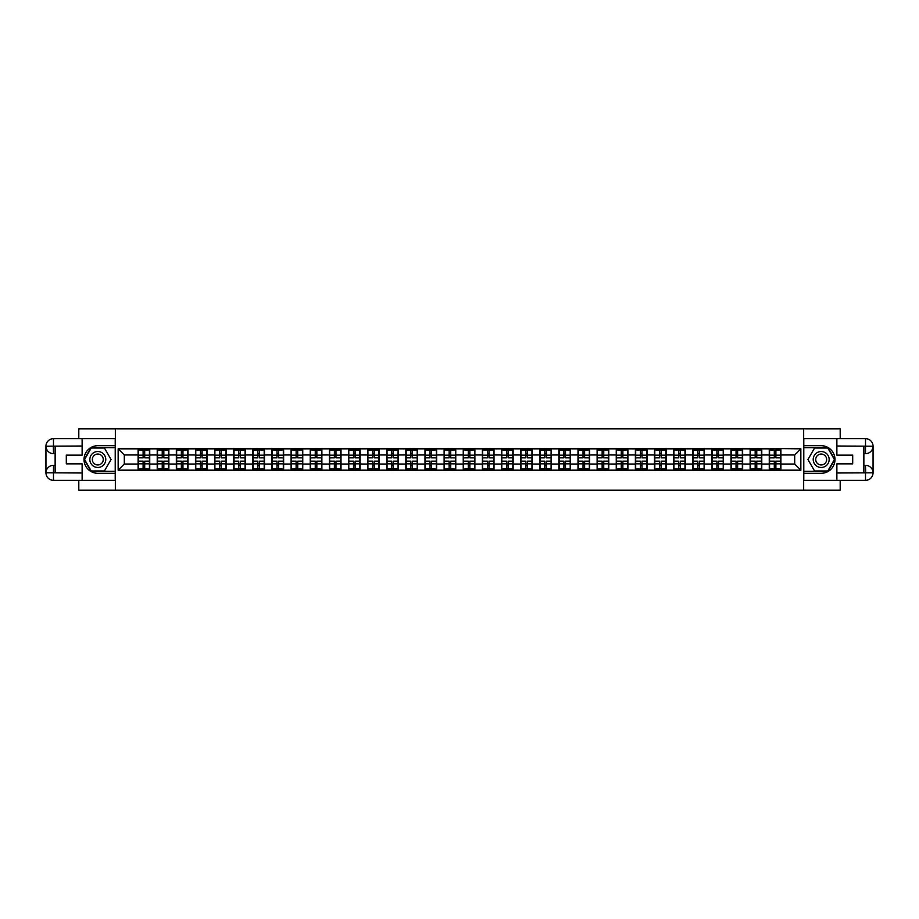 <?xml version="1.0" encoding="UTF-8"?>
<svg xmlns="http://www.w3.org/2000/svg" width="919" height="919" viewBox="0 0 919 919"><rect width="100%" height="100%" fill="white"/><g stroke="black" fill="none" stroke-linecap="round" stroke-linejoin="round"><path stroke-width="1.38" d="M78.804 480.338L78.804 490.149L840.196 490.149L840.196 480.338M840.196 438.662L840.196 428.851L803.654 428.851L803.654 490.149M803.654 428.851L78.804 428.851L78.804 438.662M115.346 490.149L115.346 428.851M794.705 464.038L794.705 454.962L780.909 454.962L780.909 464.038L794.705 464.038L800.84 470.172L800.84 448.828L769.26 448.461L769.26 454.962L761.782 454.962L761.782 464.038L769.26 464.038L769.26 454.962M800.84 470.172L118.16 470.172L118.16 448.828L138.091 448.828L138.091 454.962L124.295 454.962L124.295 464.038L138.091 464.038L138.091 454.962M769.26 448.828L138.091 448.828M769.26 464.038L769.26 470.172M761.782 464.038L761.782 470.172M761.782 448.828L761.782 454.962M742.655 464.038L750.134 464.038L750.134 454.962L742.655 454.962L742.655 470.172M750.134 464.038L750.134 470.172M750.134 448.828L750.134 454.962M742.655 448.828L742.655 454.962M723.529 464.038L731.007 464.038L731.007 454.962L723.529 454.962L723.529 470.172M731.007 464.038L731.007 470.172M731.007 448.828L731.007 454.962M723.529 448.828L723.529 454.962M704.402 464.038L711.88 464.038L711.88 454.962L704.402 454.962L704.402 470.172M711.88 464.038L711.88 470.172M711.88 448.828L711.88 454.962M704.402 448.828L704.402 454.962M685.275 464.038L692.754 464.038L692.754 454.962L685.275 454.962L685.275 470.172M692.754 464.038L692.754 470.172M692.754 448.828L692.754 454.962M685.275 448.828L685.275 454.962M666.149 464.038L673.627 464.038L673.627 454.962L666.149 454.962L666.149 470.172M673.627 464.038L673.627 470.172M673.627 448.828L673.627 454.962M666.149 448.828L666.149 454.962M647.022 464.038L654.5 464.038L654.5 454.962L647.022 454.962L647.022 470.172M654.5 464.038L654.5 470.172M654.5 448.828L654.5 454.962M647.022 448.828L647.022 454.962M627.895 464.038L635.374 464.038L635.374 454.962L627.895 454.962L627.895 470.172M635.374 464.038L635.374 470.172M635.374 448.828L635.374 454.962M627.895 448.828L627.895 454.962M608.769 464.038L616.247 464.038L616.247 454.962L608.769 454.962L608.769 470.172M616.247 464.038L616.247 470.172M616.247 448.828L616.247 454.962M608.769 448.828L608.769 454.962M589.642 464.038L597.12 464.038L597.12 454.962L589.642 454.962L589.642 470.172M597.12 464.038L597.12 470.172M597.12 448.828L597.12 454.962M589.642 448.828L589.642 454.962M570.515 464.038L577.994 464.038L577.994 454.962L570.515 454.962L570.515 470.172M577.994 464.038L577.994 470.172M577.994 448.828L577.994 454.962M570.515 448.828L570.515 454.962M551.389 464.038L558.867 464.038L558.867 454.962L551.389 454.962L551.389 470.172M558.867 464.038L558.867 470.172M558.867 448.828L558.867 454.962M551.389 448.828L551.389 454.962M532.262 464.038L539.74 464.038L539.74 454.962L532.262 454.962L532.262 470.172M539.74 464.038L539.74 470.172M539.74 448.828L539.74 454.962M532.262 448.828L532.262 454.962M513.135 464.038L520.613 464.038L520.613 454.962L513.135 454.962L513.135 470.172M520.613 464.038L520.613 470.172M520.613 448.828L520.613 454.962M513.135 448.828L513.135 454.962M494.008 464.038L501.487 464.038L501.487 454.962L494.008 454.962L494.008 470.172M501.487 464.038L501.487 470.172M501.487 448.828L501.487 454.962M494.008 448.828L494.008 454.962M474.882 464.038L482.372 464.038L482.372 454.962L474.882 454.962L474.882 470.172M482.372 464.038L482.372 470.172M482.372 448.828L482.372 454.962M474.882 448.828L474.882 454.962M455.755 464.038L463.245 464.038L463.245 454.962L455.755 454.962L455.755 470.172M463.245 464.038L463.245 470.172M463.245 448.828L463.245 454.962M455.755 448.828L455.755 454.962M436.628 464.038L444.118 464.038L444.118 454.962L436.628 454.962L436.628 470.172M444.118 464.038L444.118 470.172M444.118 448.828L444.118 454.962M436.628 448.828L436.628 454.962M417.513 464.038L424.992 464.038L424.992 454.962L417.513 454.962L417.513 470.172M424.992 464.038L424.992 470.172M424.992 448.828L424.992 454.962M417.513 448.828L417.513 454.962M398.387 464.038L405.865 464.038L405.865 454.962L398.387 454.962L398.387 470.172M405.865 464.038L405.865 470.172M405.865 448.828L405.865 454.962M398.387 448.828L398.387 454.962M379.26 464.038L386.738 464.038L386.738 454.962L379.26 454.962L379.26 470.172M386.738 464.038L386.738 470.172M386.738 448.828L386.738 454.962M379.26 448.828L379.26 454.962M360.133 464.038L367.611 464.038L367.611 454.962L360.133 454.962L360.133 470.172M367.611 464.038L367.611 470.172M367.611 448.828L367.611 454.962M360.133 448.828L360.133 454.962M341.006 464.038L348.485 464.038L348.485 454.962L341.006 454.962L341.006 470.172M348.485 464.038L348.485 470.172M348.485 448.828L348.485 454.962M341.006 448.828L341.006 454.962M321.88 464.038L329.358 464.038L329.358 454.962L321.88 454.962L321.88 470.172M329.358 464.038L329.358 470.172M329.358 448.828L329.358 454.962M321.88 448.828L321.88 454.962M302.753 464.038L310.231 464.038L310.231 454.962L302.753 454.962L302.753 470.172M310.231 464.038L310.231 470.172M310.231 448.828L310.231 454.962M302.753 448.828L302.753 454.962M283.626 464.038L291.105 464.038L291.105 454.962L283.626 454.962L283.626 470.172M291.105 464.038L291.105 470.172M291.105 448.828L291.105 454.962M283.626 448.828L283.626 454.962M264.5 464.038L271.978 464.038L271.978 454.962L264.5 454.962L264.5 470.172M271.978 464.038L271.978 470.172M271.978 448.828L271.978 454.962M264.5 448.828L264.5 454.962M245.373 464.038L252.851 464.038L252.851 454.962L245.373 454.962L245.373 470.172M252.851 464.038L252.851 470.172M252.851 448.828L252.851 454.962M245.373 448.828L245.373 454.962M226.246 464.038L233.725 464.038L233.725 454.962L226.246 454.962L226.246 470.172M233.725 464.038L233.725 470.172M233.725 448.828L233.725 454.962M226.246 448.828L226.246 454.962M207.12 464.038L214.598 464.038L214.598 454.962L207.12 454.962L207.12 470.172M214.598 464.038L214.598 470.172M214.598 448.828L214.598 454.962M207.12 448.828L207.12 454.962M187.993 464.038L195.471 464.038L195.471 454.962L187.993 454.962L187.993 470.172M195.471 464.038L195.471 470.172M195.471 448.828L195.471 454.962M187.993 448.828L187.993 454.962M168.866 464.038L176.345 464.038L176.345 454.962L168.866 454.962L168.866 470.172M176.345 464.038L176.345 470.172M176.345 448.828L176.345 454.962M168.866 448.828L168.866 454.962M149.74 464.038L157.218 464.038L157.218 454.962L149.74 454.962L149.74 470.172M157.218 464.038L157.218 470.172M157.218 448.828L157.218 454.962M149.74 448.828L149.74 454.962M138.091 464.038L138.091 470.172M124.295 464.038L118.16 470.172M118.16 448.828L124.295 454.962M780.909 464.038L780.909 470.172M780.909 448.828L780.909 454.962M800.84 448.828L794.705 454.962M149.429 461.154L149.429 470.229L144.708 470.229L144.708 461.154L149.429 461.154L149.429 448.771L144.708 448.771L144.708 450.115L149.429 450.115M138.39 455.158L143.111 455.158L143.111 448.771L138.39 448.771L138.39 461.154L143.111 461.154L143.111 470.229L138.39 470.229L138.39 468.885L143.111 468.885M143.111 453.377L144.708 453.377M144.708 450.31L143.111 450.31M143.111 455.169L144.708 455.169M143.111 455.158L143.111 457.846L138.39 457.846M138.39 450.115L143.111 450.115M143.111 463.831L144.708 463.831M143.111 468.69L144.708 468.69M143.111 465.623L144.708 465.623M138.39 461.154L138.39 468.885M144.708 468.885L149.429 468.885M144.708 450.115L144.708 457.846L149.429 457.846M168.556 461.154L168.556 470.229L163.835 470.229L163.835 461.154L168.556 461.154L168.556 448.771L163.835 448.771L163.835 450.115L168.556 450.115M157.517 455.158L162.238 455.158L162.238 448.771L157.517 448.771L157.517 461.154L162.238 461.154L162.238 470.229L157.517 470.229L157.517 468.885L162.238 468.885M162.238 453.377L163.835 453.377M163.835 450.31L162.238 450.31M162.238 455.169L163.835 455.169M162.238 455.158L162.238 457.846L157.517 457.846M157.517 450.115L162.238 450.115M162.238 463.831L163.835 463.831M162.238 468.69L163.835 468.69M162.238 465.623L163.835 465.623M157.517 461.154L157.517 468.885M163.835 468.885L168.556 468.885M163.835 450.115L163.835 457.846L168.556 457.846M187.683 461.154L187.683 470.229L182.961 470.229L182.961 461.154L187.683 461.154L187.683 448.771L182.961 448.771L182.961 450.115L187.683 450.115M176.643 455.158L181.365 455.158L181.365 448.771L176.643 448.771L176.643 461.154L181.365 461.154L181.365 470.229L176.643 470.229L176.643 468.885L181.365 468.885M181.365 453.377L182.961 453.377M182.961 450.31L181.365 450.31M181.365 455.169L182.961 455.169M181.365 455.158L181.365 457.846L176.643 457.846M176.643 450.115L181.365 450.115M181.365 463.831L182.961 463.831M181.365 468.69L182.961 468.69M181.365 465.623L182.961 465.623M176.643 461.154L176.643 468.885M182.961 468.885L187.683 468.885M182.961 450.115L182.961 457.846L187.683 457.846M206.809 461.154L206.809 470.229L202.088 470.229L202.088 461.154L206.809 461.154L206.809 448.771L202.088 448.771L202.088 450.115L206.809 450.115M195.77 455.158L200.491 455.158L200.491 448.771L195.77 448.771L195.77 461.154L200.491 461.154L200.491 470.229L195.77 470.229L195.77 468.885L200.491 468.885M200.491 453.377L202.088 453.377M202.088 450.31L200.491 450.31M200.491 455.169L202.088 455.169M200.491 455.158L200.491 457.846L195.77 457.846M195.77 450.115L200.491 450.115M200.491 463.831L202.088 463.831M200.491 468.69L202.088 468.69M200.491 465.623L202.088 465.623M195.77 461.154L195.77 468.885M202.088 468.885L206.809 468.885M202.088 450.115L202.088 457.846L206.809 457.846M225.936 461.154L225.936 470.229L221.215 470.229L221.215 461.154L225.936 461.154L225.936 448.771L221.215 448.771L221.215 450.115L225.936 450.115M214.897 455.158L219.618 455.158L219.618 448.771L214.897 448.771L214.897 461.154L219.618 461.154L219.618 470.229L214.897 470.229L214.897 468.885L219.618 468.885M219.618 453.377L221.215 453.377M221.215 450.31L219.618 450.31M219.618 455.169L221.215 455.169M219.618 455.158L219.618 457.846L214.897 457.846M214.897 450.115L219.618 450.115M219.618 463.831L221.215 463.831M219.618 468.69L221.215 468.69M219.618 465.623L221.215 465.623M214.897 461.154L214.897 468.885M221.215 468.885L225.936 468.885M221.215 450.115L221.215 457.846L225.936 457.846M245.063 461.154L245.063 470.229L240.341 470.229L240.341 461.154L245.063 461.154L245.063 448.771L240.341 448.771L240.341 450.115L245.063 450.115M234.023 455.158L238.745 455.158L238.745 448.771L234.023 448.771L234.023 461.154L238.745 461.154L238.745 470.229L234.023 470.229L234.023 468.885L238.745 468.885M238.745 453.377L240.341 453.377M240.341 450.31L238.745 450.31M238.745 455.169L240.341 455.169M238.745 455.158L238.745 457.846L234.023 457.846M234.023 450.115L238.745 450.115M238.745 463.831L240.341 463.831M238.745 468.69L240.341 468.69M238.745 465.623L240.341 465.623M234.023 461.154L234.023 468.885M240.341 468.885L245.063 468.885M240.341 450.115L240.341 457.846L245.063 457.846M93.83 466.404A7.972 7.972 0 0 0 104.709 463.486A7.972 7.972 0 0 0 101.802 452.596A7.972 7.972 0 0 0 90.912 455.514A7.972 7.972 0 0 0 93.83 466.404M95.082 464.221A5.457 5.457 0 0 0 102.537 462.223A5.457 5.457 0 0 0 100.539 454.779A5.457 5.457 0 0 0 93.083 456.777A5.457 5.457 0 0 0 95.082 464.221M91.199 448.035L104.433 448.035L111.05 459.5L104.433 470.965L91.199 470.965L84.571 459.5L91.199 448.035M817.198 466.404A7.972 7.972 0 0 0 828.088 463.486A7.972 7.972 0 0 0 825.17 452.596A7.972 7.972 0 0 0 814.291 455.514A7.972 7.972 0 0 0 817.198 466.404M818.461 464.221A5.457 5.457 0 0 0 825.917 462.223A5.457 5.457 0 0 0 823.918 454.779A5.457 5.457 0 0 0 816.463 456.777A5.457 5.457 0 0 0 818.461 464.221M814.567 448.035L827.801 448.035L834.429 459.5L827.801 470.965L814.567 470.965L807.95 459.5L814.567 448.035M55.14 453.676L53.486 453.676A7.536 7.536 0 0 1 45.95 446.197A7.536 7.536 0 0 1 53.486 438.662L115.22 438.662L115.22 445.704L97.816 445.704A13.796 13.796 0 0 0 84.02 459.5A13.796 13.796 0 0 0 97.816 473.296L115.22 473.296L115.22 480.338L53.486 480.338A7.536 7.536 0 0 1 45.95 472.803A7.536 7.536 0 0 1 53.486 465.324L55.14 465.324M115.22 473.296L115.22 445.704M82.124 438.662L82.124 455.146L66.306 455.146L66.306 463.854L82.124 463.854L82.124 480.338M53.486 453.676A7.536 7.536 0 0 1 45.95 446.197L53.302 446.14L53.486 453.676A7.536 7.536 0 0 1 45.95 446.197L45.95 472.803L82.124 472.986M53.486 472.986L53.486 480.338A7.536 7.536 0 0 1 45.95 472.803A7.536 7.536 0 0 1 53.486 465.324L53.486 472.676L55.14 472.676L55.14 446.324L53.486 446.324M115.22 447.668L90.981 447.668L84.146 459.5L90.981 471.332L115.22 471.332M863.86 465.324L865.514 465.324A7.536 7.536 0 0 1 873.05 472.803A7.536 7.536 0 0 1 865.514 480.338L803.78 480.338L803.78 473.296L821.184 473.296A13.796 13.796 0 0 0 834.98 459.5A13.796 13.796 0 0 0 821.184 445.704L803.78 445.704L803.78 438.662L865.514 438.662A7.536 7.536 0 0 1 873.05 446.197A7.536 7.536 0 0 1 865.514 453.676L863.86 453.676M803.78 445.704L803.78 473.296M836.876 480.338L836.876 463.854L852.694 463.854L852.694 455.146L836.876 455.146L836.876 438.662M865.514 465.324A7.536 7.536 0 0 1 873.05 472.803L865.698 472.86L865.514 465.324A7.536 7.536 0 0 1 873.05 472.803L873.05 446.197L836.876 446.014M865.514 446.014L865.514 438.662A7.536 7.536 0 0 1 873.05 446.197A7.536 7.536 0 0 1 865.514 453.676L865.514 446.324L863.86 446.324L863.86 472.676L865.514 472.676M803.78 471.332L828.019 471.332L834.854 459.5L828.019 447.668L803.78 447.668M264.19 461.154L264.19 470.229L259.468 470.229L259.468 461.154L264.19 461.154L264.19 448.771L259.468 448.771L259.468 450.115L264.19 450.115M253.15 455.158L257.871 455.158L257.871 448.771L253.15 448.771L253.15 461.154L257.871 461.154L257.871 470.229L253.15 470.229L253.15 468.885L257.871 468.885M257.871 453.377L259.468 453.377M259.468 450.31L257.871 450.31M257.871 455.169L259.468 455.169M257.871 455.158L257.871 457.846L253.15 457.846M253.15 450.115L257.871 450.115M257.871 463.831L259.468 463.831M257.871 468.69L259.468 468.69M257.871 465.623L259.468 465.623M253.15 461.154L253.15 468.885M259.468 468.885L264.19 468.885M259.468 450.115L259.468 457.846L264.19 457.846M283.316 461.154L283.316 470.229L278.595 470.229L278.595 461.154L283.316 461.154L283.316 448.771L278.595 448.771L278.595 450.115L283.316 450.115M272.277 455.158L276.998 455.158L276.998 448.771L272.277 448.771L272.277 461.154L276.998 461.154L276.998 470.229L272.277 470.229L272.277 468.885L276.998 468.885M276.998 453.377L278.595 453.377M278.595 450.31L276.998 450.31M276.998 455.169L278.595 455.169M276.998 455.158L276.998 457.846L272.277 457.846M272.277 450.115L276.998 450.115M276.998 463.831L278.595 463.831M276.998 468.69L278.595 468.69M276.998 465.623L278.595 465.623M272.277 461.154L272.277 468.885M278.595 468.885L283.316 468.885M278.595 450.115L278.595 457.846L283.316 457.846M302.443 461.154L302.443 470.229L297.722 470.229L297.722 461.154L302.443 461.154L302.443 448.771L297.722 448.771L297.722 450.115L302.443 450.115M291.403 455.158L296.125 455.158L296.125 448.771L291.403 448.771L291.403 461.154L296.125 461.154L296.125 470.229L291.403 470.229L291.403 468.885L296.125 468.885M296.125 453.377L297.722 453.377M297.722 450.31L296.125 450.31M296.125 455.169L297.722 455.169M296.125 455.158L296.125 457.846L291.403 457.846M291.403 450.115L296.125 450.115M296.125 463.831L297.722 463.831M296.125 468.69L297.722 468.69M296.125 465.623L297.722 465.623M291.403 461.154L291.403 468.885M297.722 468.885L302.443 468.885M297.722 450.115L297.722 457.846L302.443 457.846M321.57 461.154L321.57 470.229L316.848 470.229L316.848 461.154L321.57 461.154L321.57 448.771L316.848 448.771L316.848 450.115L321.57 450.115M310.53 455.158L315.251 455.158L315.251 448.771L310.53 448.771L310.53 461.154L315.251 461.154L315.251 470.229L310.53 470.229L310.53 468.885L315.251 468.885M315.251 453.377L316.848 453.377M316.848 450.31L315.251 450.31M315.251 455.169L316.848 455.169M315.251 455.158L315.251 457.846L310.53 457.846M310.53 450.115L315.251 450.115M315.251 463.831L316.848 463.831M315.251 468.69L316.848 468.69M315.251 465.623L316.848 465.623M310.53 461.154L310.53 468.885M316.848 468.885L321.57 468.885M316.848 450.115L316.848 457.846L321.57 457.846M340.696 461.154L340.696 470.229L335.975 470.229L335.975 461.154L340.696 461.154L340.696 448.771L335.975 448.771L335.975 450.115L340.696 450.115M329.657 455.158L334.378 455.158L334.378 448.771L329.657 448.771L329.657 461.154L334.378 461.154L334.378 470.229L329.657 470.229L329.657 468.885L334.378 468.885M334.378 453.377L335.975 453.377M335.975 450.31L334.378 450.31M334.378 455.169L335.975 455.169M334.378 455.158L334.378 457.846L329.657 457.846M329.657 450.115L334.378 450.115M334.378 463.831L335.975 463.831M334.378 468.69L335.975 468.69M334.378 465.623L335.975 465.623M329.657 461.154L329.657 468.885M335.975 468.885L340.696 468.885M335.975 450.115L335.975 457.846L340.696 457.846M359.823 461.154L359.823 470.229L355.102 470.229L355.102 461.154L359.823 461.154L359.823 448.771L355.102 448.771L355.102 450.115L359.823 450.115M348.783 455.158L353.505 455.158L353.505 448.771L348.783 448.771L348.783 461.154L353.505 461.154L353.505 470.229L348.783 470.229L348.783 468.885L353.505 468.885M353.505 453.377L355.102 453.377M355.102 450.31L353.505 450.31M353.505 455.169L355.102 455.169M353.505 455.158L353.505 457.846L348.783 457.846M348.783 450.115L353.505 450.115M353.505 463.831L355.102 463.831M353.505 468.69L355.102 468.69M353.505 465.623L355.102 465.623M348.783 461.154L348.783 468.885M355.102 468.885L359.823 468.885M355.102 450.115L355.102 457.846L359.823 457.846M378.95 461.154L378.95 470.229L374.228 470.229L374.228 461.154L378.95 461.154L378.95 448.771L374.228 448.771L374.228 450.115L378.95 450.115M367.91 455.158L372.632 455.158L372.632 448.771L367.91 448.771L367.91 461.154L372.632 461.154L372.632 470.229L367.91 470.229L367.91 468.885L372.632 468.885M372.632 453.377L374.228 453.377M374.228 450.31L372.632 450.31M372.632 455.169L374.228 455.169M372.632 455.158L372.632 457.846L367.91 457.846M367.91 450.115L372.632 450.115M372.632 463.831L374.228 463.831M372.632 468.69L374.228 468.69M372.632 465.623L374.228 465.623M367.91 461.154L367.91 468.885M374.228 468.885L378.95 468.885M374.228 450.115L374.228 457.846L378.95 457.846M398.076 461.154L398.076 470.229L393.355 470.229L393.355 461.154L398.076 461.154L398.076 448.771L393.355 448.771L393.355 450.115L398.076 450.115M387.037 455.158L391.758 455.158L391.758 448.771L387.037 448.771L387.037 461.154L391.758 461.154L391.758 470.229L387.037 470.229L387.037 468.885L391.758 468.885M391.758 453.377L393.355 453.377M393.355 450.31L391.758 450.31M391.758 455.169L393.355 455.169M391.758 455.158L391.758 457.846L387.037 457.846M387.037 450.115L391.758 450.115M391.758 463.831L393.355 463.831M391.758 468.69L393.355 468.69M391.758 465.623L393.355 465.623M387.037 461.154L387.037 468.885M393.355 468.885L398.076 468.885M393.355 450.115L393.355 457.846L398.076 457.846M417.203 461.154L417.203 470.229L412.482 470.229L412.482 461.154L417.203 461.154L417.203 448.771L412.482 448.771L412.482 450.115L417.203 450.115M406.164 455.158L410.885 455.158L410.885 448.771L406.164 448.771L406.164 461.154L410.885 461.154L410.885 470.229L406.164 470.229L406.164 468.885L410.885 468.885M410.885 453.377L412.482 453.377M412.482 450.31L410.885 450.31M410.885 455.169L412.482 455.169M410.885 455.158L410.885 457.846L406.164 457.846M406.164 450.115L410.885 450.115M410.885 463.831L412.482 463.831M410.885 468.69L412.482 468.69M410.885 465.623L412.482 465.623M406.164 461.154L406.164 468.885M412.482 468.885L417.203 468.885M412.482 450.115L412.482 457.846L417.203 457.846M436.33 461.154L436.33 470.229L431.608 470.229L431.608 461.154L436.33 461.154L436.33 448.771L431.608 448.771L431.608 450.115L436.33 450.115M425.29 455.158L430.012 455.158L430.012 448.771L425.29 448.771L425.29 461.154L430.012 461.154L430.012 470.229L425.29 470.229L425.29 468.885L430.012 468.885M430.012 453.377L431.608 453.377M431.608 450.31L430.012 450.31M430.012 455.169L431.608 455.169M430.012 455.158L430.012 457.846L425.29 457.846M425.29 450.115L430.012 450.115M430.012 463.831L431.608 463.831M430.012 468.69L431.608 468.69M430.012 465.623L431.608 465.623M425.29 461.154L425.29 468.885M431.608 468.885L436.33 468.885M431.608 450.115L431.608 457.846L436.33 457.846M455.456 461.154L455.456 470.229L450.735 470.229L450.735 461.154L455.456 461.154L455.456 448.771L450.735 448.771L450.735 450.115L455.456 450.115M444.417 455.158L449.138 455.158L449.138 448.771L444.417 448.771L444.417 461.154L449.138 461.154L449.138 470.229L444.417 470.229L444.417 468.885L449.138 468.885M449.138 453.377L450.735 453.377M450.735 450.31L449.138 450.31M449.138 455.169L450.735 455.169M449.138 455.158L449.138 457.846L444.417 457.846M444.417 450.115L449.138 450.115M449.138 463.831L450.735 463.831M449.138 468.69L450.735 468.69M449.138 465.623L450.735 465.623M444.417 461.154L444.417 468.885M450.735 468.885L455.456 468.885M450.735 450.115L450.735 457.846L455.456 457.846M474.583 461.154L474.583 470.229L469.862 470.229L469.862 461.154L474.583 461.154L474.583 448.771L469.862 448.771L469.862 450.115L474.583 450.115M463.544 455.158L468.265 455.158L468.265 448.771L463.544 448.771L463.544 461.154L468.265 461.154L468.265 470.229L463.544 470.229L463.544 468.885L468.265 468.885M468.265 453.377L469.862 453.377M469.862 450.31L468.265 450.31M468.265 455.169L469.862 455.169M468.265 455.158L468.265 457.846L463.544 457.846M463.544 450.115L468.265 450.115M468.265 463.831L469.862 463.831M468.265 468.69L469.862 468.69M468.265 465.623L469.862 465.623M463.544 461.154L463.544 468.885M469.862 468.885L474.583 468.885M469.862 450.115L469.862 457.846L474.583 457.846M493.71 461.154L493.71 470.229L488.988 470.229L488.988 461.154L493.71 461.154L493.71 448.771L488.988 448.771L488.988 450.115L493.71 450.115M482.67 455.158L487.392 455.158L487.392 448.771L482.67 448.771L482.67 461.154L487.392 461.154L487.392 470.229L482.67 470.229L482.67 468.885L487.392 468.885M487.392 453.377L488.988 453.377M488.988 450.31L487.392 450.31M487.392 455.169L488.988 455.169M487.392 455.158L487.392 457.846L482.67 457.846M482.67 450.115L487.392 450.115M487.392 463.831L488.988 463.831M487.392 468.69L488.988 468.69M487.392 465.623L488.988 465.623M482.67 461.154L482.67 468.885M488.988 468.885L493.71 468.885M488.988 450.115L488.988 457.846L493.71 457.846M512.836 461.154L512.836 470.229L508.115 470.229L508.115 461.154L512.836 461.154L512.836 448.771L508.115 448.771L508.115 450.115L512.836 450.115M501.797 455.158L506.518 455.158L506.518 448.771L501.797 448.771L501.797 461.154L506.518 461.154L506.518 470.229L501.797 470.229L501.797 468.885L506.518 468.885M506.518 453.377L508.115 453.377M508.115 450.31L506.518 450.31M506.518 455.169L508.115 455.169M506.518 455.158L506.518 457.846L501.797 457.846M501.797 450.115L506.518 450.115M506.518 463.831L508.115 463.831M506.518 468.69L508.115 468.69M506.518 465.623L508.115 465.623M501.797 461.154L501.797 468.885M508.115 468.885L512.836 468.885M508.115 450.115L508.115 457.846L512.836 457.846M531.963 461.154L531.963 470.229L527.242 470.229L527.242 461.154L531.963 461.154L531.963 448.771L527.242 448.771L527.242 450.115L531.963 450.115M520.924 455.158L525.645 455.158L525.645 448.771L520.924 448.771L520.924 461.154L525.645 461.154L525.645 470.229L520.924 470.229L520.924 468.885L525.645 468.885M525.645 453.377L527.242 453.377M527.242 450.31L525.645 450.31M525.645 455.169L527.242 455.169M525.645 455.158L525.645 457.846L520.924 457.846M520.924 450.115L525.645 450.115M525.645 463.831L527.242 463.831M525.645 468.69L527.242 468.69M525.645 465.623L527.242 465.623M520.924 461.154L520.924 468.885M527.242 468.885L531.963 468.885M527.242 450.115L527.242 457.846L531.963 457.846M551.09 461.154L551.09 470.229L546.368 470.229L546.368 461.154L551.09 461.154L551.09 448.771L546.368 448.771L546.368 450.115L551.09 450.115M540.05 455.158L544.772 455.158L544.772 448.771L540.05 448.771L540.05 461.154L544.772 461.154L544.772 470.229L540.05 470.229L540.05 468.885L544.772 468.885M544.772 453.377L546.368 453.377M546.368 450.31L544.772 450.31M544.772 455.169L546.368 455.169M544.772 455.158L544.772 457.846L540.05 457.846M540.05 450.115L544.772 450.115M544.772 463.831L546.368 463.831M544.772 468.69L546.368 468.69M544.772 465.623L546.368 465.623M540.05 461.154L540.05 468.885M546.368 468.885L551.09 468.885M546.368 450.115L546.368 457.846L551.09 457.846M570.217 461.154L570.217 470.229L565.495 470.229L565.495 461.154L570.217 461.154L570.217 448.771L565.495 448.771L565.495 450.115L570.217 450.115M559.177 455.158L563.898 455.158L563.898 448.771L559.177 448.771L559.177 461.154L563.898 461.154L563.898 470.229L559.177 470.229L559.177 468.885L563.898 468.885M563.898 453.377L565.495 453.377M565.495 450.31L563.898 450.31M563.898 455.169L565.495 455.169M563.898 455.158L563.898 457.846L559.177 457.846M559.177 450.115L563.898 450.115M563.898 463.831L565.495 463.831M563.898 468.69L565.495 468.69M563.898 465.623L565.495 465.623M559.177 461.154L559.177 468.885M565.495 468.885L570.217 468.885M565.495 450.115L565.495 457.846L570.217 457.846M589.343 461.154L589.343 470.229L584.622 470.229L584.622 461.154L589.343 461.154L589.343 448.771L584.622 448.771L584.622 450.115L589.343 450.115M578.304 455.158L583.025 455.158L583.025 448.771L578.304 448.771L578.304 461.154L583.025 461.154L583.025 470.229L578.304 470.229L578.304 468.885L583.025 468.885M583.025 453.377L584.622 453.377M584.622 450.31L583.025 450.31M583.025 455.169L584.622 455.169M583.025 455.158L583.025 457.846L578.304 457.846M578.304 450.115L583.025 450.115M583.025 463.831L584.622 463.831M583.025 468.69L584.622 468.69M583.025 465.623L584.622 465.623M578.304 461.154L578.304 468.885M584.622 468.885L589.343 468.885M584.622 450.115L584.622 457.846L589.343 457.846M608.47 461.154L608.47 470.229L603.749 470.229L603.749 461.154L608.47 461.154L608.47 448.771L603.749 448.771L603.749 450.115L608.47 450.115M597.43 455.158L602.152 455.158L602.152 448.771L597.43 448.771L597.43 461.154L602.152 461.154L602.152 470.229L597.43 470.229L597.43 468.885L602.152 468.885M602.152 453.377L603.749 453.377M603.749 450.31L602.152 450.31M602.152 455.169L603.749 455.169M602.152 455.158L602.152 457.846L597.43 457.846M597.43 450.115L602.152 450.115M602.152 463.831L603.749 463.831M602.152 468.69L603.749 468.69M602.152 465.623L603.749 465.623M597.43 461.154L597.43 468.885M603.749 468.885L608.47 468.885M603.749 450.115L603.749 457.846L608.47 457.846M627.597 461.154L627.597 470.229L622.875 470.229L622.875 461.154L627.597 461.154L627.597 448.771L622.875 448.771L622.875 450.115L627.597 450.115M616.557 455.158L621.278 455.158L621.278 448.771L616.557 448.771L616.557 461.154L621.278 461.154L621.278 470.229L616.557 470.229L616.557 468.885L621.278 468.885M621.278 453.377L622.875 453.377M622.875 450.31L621.278 450.31M621.278 455.169L622.875 455.169M621.278 455.158L621.278 457.846L616.557 457.846M616.557 450.115L621.278 450.115M621.278 463.831L622.875 463.831M621.278 468.69L622.875 468.69M621.278 465.623L622.875 465.623M616.557 461.154L616.557 468.885M622.875 468.885L627.597 468.885M622.875 450.115L622.875 457.846L627.597 457.846M646.723 461.154L646.723 470.229L642.002 470.229L642.002 461.154L646.723 461.154L646.723 448.771L642.002 448.771L642.002 450.115L646.723 450.115M635.684 455.158L640.405 455.158L640.405 448.771L635.684 448.771L635.684 461.154L640.405 461.154L640.405 470.229L635.684 470.229L635.684 468.885L640.405 468.885M640.405 453.377L642.002 453.377M642.002 450.31L640.405 450.31M640.405 455.169L642.002 455.169M640.405 455.158L640.405 457.846L635.684 457.846M635.684 450.115L640.405 450.115M640.405 463.831L642.002 463.831M640.405 468.69L642.002 468.69M640.405 465.623L642.002 465.623M635.684 461.154L635.684 468.885M642.002 468.885L646.723 468.885M642.002 450.115L642.002 457.846L646.723 457.846M665.85 461.154L665.85 470.229L661.129 470.229L661.129 461.154L665.85 461.154L665.85 448.771L661.129 448.771L661.129 450.115L665.85 450.115M654.81 455.158L659.532 455.158L659.532 448.771L654.81 448.771L654.81 461.154L659.532 461.154L659.532 470.229L654.81 470.229L654.81 468.885L659.532 468.885M659.532 453.377L661.129 453.377M661.129 450.31L659.532 450.31M659.532 455.169L661.129 455.169M659.532 455.158L659.532 457.846L654.81 457.846M654.81 450.115L659.532 450.115M659.532 463.831L661.129 463.831M659.532 468.69L661.129 468.69M659.532 465.623L661.129 465.623M654.81 461.154L654.81 468.885M661.129 468.885L665.85 468.885M661.129 450.115L661.129 457.846L665.85 457.846M684.977 461.154L684.977 470.229L680.255 470.229L680.255 461.154L684.977 461.154L684.977 448.771L680.255 448.771L680.255 450.115L684.977 450.115M673.937 455.158L678.659 455.158L678.659 448.771L673.937 448.771L673.937 461.154L678.659 461.154L678.659 470.229L673.937 470.229L673.937 468.885L678.659 468.885M678.659 453.377L680.255 453.377M680.255 450.31L678.659 450.31M678.659 455.169L680.255 455.169M678.659 455.158L678.659 457.846L673.937 457.846M673.937 450.115L678.659 450.115M678.659 463.831L680.255 463.831M678.659 468.69L680.255 468.69M678.659 465.623L680.255 465.623M673.937 461.154L673.937 468.885M680.255 468.885L684.977 468.885M680.255 450.115L680.255 457.846L684.977 457.846M704.103 461.154L704.103 470.229L699.382 470.229L699.382 461.154L704.103 461.154L704.103 448.771L699.382 448.771L699.382 450.115L704.103 450.115M693.064 455.158L697.785 455.158L697.785 448.771L693.064 448.771L693.064 461.154L697.785 461.154L697.785 470.229L693.064 470.229L693.064 468.885L697.785 468.885M697.785 453.377L699.382 453.377M699.382 450.31L697.785 450.31M697.785 455.169L699.382 455.169M697.785 455.158L697.785 457.846L693.064 457.846M693.064 450.115L697.785 450.115M697.785 463.831L699.382 463.831M697.785 468.69L699.382 468.69M697.785 465.623L699.382 465.623M693.064 461.154L693.064 468.885M699.382 468.885L704.103 468.885M699.382 450.115L699.382 457.846L704.103 457.846M723.23 461.154L723.23 470.229L718.509 470.229L718.509 461.154L723.23 461.154L723.23 448.771L718.509 448.771L718.509 450.115L723.23 450.115M712.191 455.158L716.912 455.158L716.912 448.771L712.191 448.771L712.191 461.154L716.912 461.154L716.912 470.229L712.191 470.229L712.191 468.885L716.912 468.885M716.912 453.377L718.509 453.377M718.509 450.31L716.912 450.31M716.912 455.169L718.509 455.169M716.912 455.158L716.912 457.846L712.191 457.846M712.191 450.115L716.912 450.115M716.912 463.831L718.509 463.831M716.912 468.69L718.509 468.69M716.912 465.623L718.509 465.623M712.191 461.154L712.191 468.885M718.509 468.885L723.23 468.885M718.509 450.115L718.509 457.846L723.23 457.846M742.357 461.154L742.357 470.229L737.635 470.229L737.635 461.154L742.357 461.154L742.357 448.771L737.635 448.771L737.635 450.115L742.357 450.115M731.317 455.158L736.039 455.158L736.039 448.771L731.317 448.771L731.317 461.154L736.039 461.154L736.039 470.229L731.317 470.229L731.317 468.885L736.039 468.885M736.039 453.377L737.635 453.377M737.635 450.31L736.039 450.31M736.039 455.169L737.635 455.169M736.039 455.158L736.039 457.846L731.317 457.846M731.317 450.115L736.039 450.115M736.039 463.831L737.635 463.831M736.039 468.69L737.635 468.69M736.039 465.623L737.635 465.623M731.317 461.154L731.317 468.885M737.635 468.885L742.357 468.885M737.635 450.115L737.635 457.846L742.357 457.846M761.483 461.154L761.483 470.229L756.762 470.229L756.762 461.154L761.483 461.154L761.483 448.771L756.762 448.771L756.762 450.115L761.483 450.115M750.444 455.158L755.165 455.158L755.165 448.771L750.444 448.771L750.444 461.154L755.165 461.154L755.165 470.229L750.444 470.229L750.444 468.885L755.165 468.885M755.165 453.377L756.762 453.377M756.762 450.31L755.165 450.31M755.165 455.169L756.762 455.169M755.165 455.158L755.165 457.846L750.444 457.846M750.444 450.115L755.165 450.115M755.165 463.831L756.762 463.831M755.165 468.69L756.762 468.69M755.165 465.623L756.762 465.623M750.444 461.154L750.444 468.885M756.762 468.885L761.483 468.885M756.762 450.115L756.762 457.846L761.483 457.846M780.61 461.154L780.61 470.229L775.889 470.229L775.889 461.154L780.61 461.154L780.61 448.771L775.889 448.771L775.889 450.115L780.61 450.115M769.571 455.158L774.292 455.158L774.292 448.771L769.571 448.771L769.571 461.154L774.292 461.154L774.292 470.229L769.571 470.229L769.571 468.885L774.292 468.885M774.292 453.377L775.889 453.377M775.889 450.31L774.292 450.31M774.292 455.169L775.889 455.169M774.292 455.158L774.292 457.846L769.571 457.846M769.571 450.115L774.292 450.115M774.292 463.831L775.889 463.831M774.292 468.69L775.889 468.69M774.292 465.623L775.889 465.623M769.571 461.154L769.571 468.885M775.889 468.885L780.61 468.885M775.889 450.115L775.889 457.846L780.61 457.846M138.39 463.842L143.111 463.842M144.708 463.842L149.429 463.842M144.708 455.158L149.429 455.158M157.517 463.842L162.238 463.842M163.835 463.842L168.556 463.842M163.835 455.158L168.556 455.158M176.643 463.842L181.365 463.842M182.961 463.842L187.683 463.842M182.961 455.158L187.683 455.158M195.77 463.842L200.491 463.842M202.088 463.842L206.809 463.842M202.088 455.158L206.809 455.158M214.897 463.842L219.618 463.842M221.215 463.842L225.936 463.842M221.215 455.158L225.936 455.158M234.023 463.842L238.745 463.842M240.341 463.842L245.063 463.842M240.341 455.158L245.063 455.158M82.124 446.014L53.313 446.14M45.95 472.803A7.536 7.536 0 0 1 53.486 465.324M45.95 446.197A7.536 7.536 0 0 1 53.486 438.662L53.486 446.014M836.876 472.986L865.687 472.86M873.05 446.197A7.536 7.536 0 0 1 865.514 453.676M873.05 472.803A7.536 7.536 0 0 1 865.514 480.338L865.514 472.986M253.15 463.842L257.871 463.842M259.468 463.842L264.19 463.842M259.468 455.158L264.19 455.158M272.277 463.842L276.998 463.842M278.595 463.842L283.316 463.842M278.595 455.158L283.316 455.158M291.403 463.842L296.125 463.842M297.722 463.842L302.443 463.842M297.722 455.158L302.443 455.158M310.53 463.842L315.251 463.842M316.848 463.842L321.57 463.842M316.848 455.158L321.57 455.158M329.657 463.842L334.378 463.842M335.975 463.842L340.696 463.842M335.975 455.158L340.696 455.158M348.783 463.842L353.505 463.842M355.102 463.842L359.823 463.842M355.102 455.158L359.823 455.158M367.91 463.842L372.632 463.842M374.228 463.842L378.95 463.842M374.228 455.158L378.95 455.158M387.037 463.842L391.758 463.842M393.355 463.842L398.076 463.842M393.355 455.158L398.076 455.158M406.164 463.842L410.885 463.842M412.482 463.842L417.203 463.842M412.482 455.158L417.203 455.158M425.29 463.842L430.012 463.842M431.608 463.842L436.33 463.842M431.608 455.158L436.33 455.158M444.417 463.842L449.138 463.842M450.735 463.842L455.456 463.842M450.735 455.158L455.456 455.158M463.544 463.842L468.265 463.842M469.862 463.842L474.583 463.842M469.862 455.158L474.583 455.158M482.67 463.842L487.392 463.842M488.988 463.842L493.71 463.842M488.988 455.158L493.71 455.158M501.797 463.842L506.518 463.842M508.115 463.842L512.836 463.842M508.115 455.158L512.836 455.158M520.924 463.842L525.645 463.842M527.242 463.842L531.963 463.842M527.242 455.158L531.963 455.158M540.05 463.842L544.772 463.842M546.368 463.842L551.09 463.842M546.368 455.158L551.09 455.158M559.177 463.842L563.898 463.842M565.495 463.842L570.217 463.842M565.495 455.158L570.217 455.158M578.304 463.842L583.025 463.842M584.622 463.842L589.343 463.842M584.622 455.158L589.343 455.158M597.43 463.842L602.152 463.842M603.749 463.842L608.47 463.842M603.749 455.158L608.47 455.158M616.557 463.842L621.278 463.842M622.875 463.842L627.597 463.842M622.875 455.158L627.597 455.158M635.684 463.842L640.405 463.842M642.002 463.842L646.723 463.842M642.002 455.158L646.723 455.158M654.81 463.842L659.532 463.842M661.129 463.842L665.85 463.842M661.129 455.158L665.85 455.158M673.937 463.842L678.659 463.842M680.255 463.842L684.977 463.842M680.255 455.158L684.977 455.158M693.064 463.842L697.785 463.842M699.382 463.842L704.103 463.842M699.382 455.158L704.103 455.158M712.191 463.842L716.912 463.842M718.509 463.842L723.23 463.842M718.509 455.158L723.23 455.158M731.317 463.842L736.039 463.842M737.635 463.842L742.357 463.842M737.635 455.158L742.357 455.158M750.444 463.842L755.165 463.842M756.762 463.842L761.483 463.842M756.762 455.158L761.483 455.158M769.571 463.842L774.292 463.842M775.889 463.842L780.61 463.842M775.889 455.158L780.61 455.158"/></g></svg>
